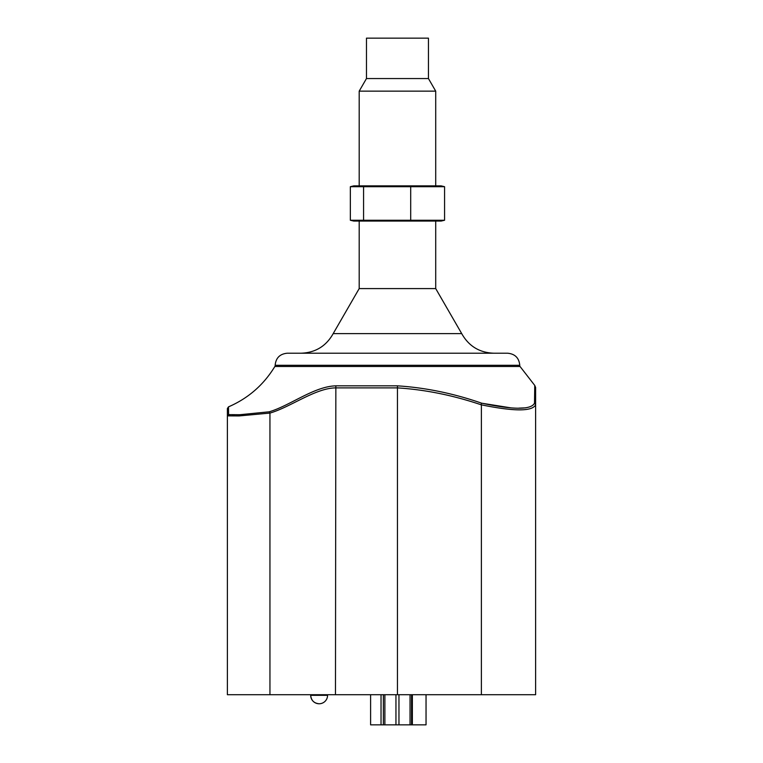 <?xml version="1.0" encoding="UTF-8"?>
<svg xmlns="http://www.w3.org/2000/svg" width="763" height="763" viewBox="0 0 763 763"><rect width="100%" height="100%" fill="white"/><g stroke="black" fill="none" stroke-linecap="round" stroke-linejoin="round"><path stroke-width="1.14" d="M409.731 221.07L441.138 221.07L444.571 220.249L363.579 220.249L366.049 221.07L409.731 221.07L410.694 220.249L410.694 186.697L444.571 186.697L441.138 185.876L409.731 185.876L410.694 186.697L363.579 186.697L363.579 220.249L350.341 220.249L353.765 221.07L366.049 221.07M350.341 220.249L350.341 186.697L363.579 186.697L366.049 185.876L353.765 185.876L350.341 186.697M409.731 185.876L366.049 185.876M366.469 78.551L428.444 78.551L428.444 38.15L366.469 38.15L366.469 78.551L359.192 91.14L359.192 185.876M428.444 78.551L435.711 91.14L359.192 91.14M444.571 220.249L444.571 186.697M493.737 353.221L507.71 353.221C515.035 353.937 519.05 357.952 519.765 365.277L275.147 365.277C275.863 357.952 279.878 353.937 287.193 353.221L493.737 353.221M333.183 333.631L461.72 333.631L435.711 288.586L359.192 288.586L333.183 333.631C326.135 346.154 315.424 352.687 301.051 353.221L481.644 353.221M269.158 411.81L269.94 413.079C290.541 407.118 315.224 388.205 335.472 387.89L397.456 387.89C425.02 389.626 452.898 395.253 481.081 404.762L481.51 403.131C453.489 393.412 425.468 387.652 397.456 385.84L335.854 385.84C314.146 386.364 289.816 405.802 269.158 411.81L239.801 414.719L228.585 414.624L228.499 406.86C248.233 398.315 263.683 384.848 274.861 366.478L520.042 366.478L534.749 385.42L534.51 403.141C531.182 409.893 513.623 409.922 481.815 403.217L511.019 407.881M426.04 694.721L426.04 724.85L426.04 694.721L426.04 724.85L370.608 724.85L370.608 694.721M310.694 694.721L310.694 695.331C311.19 700.453 314.003 703.267 319.125 703.763A8.431 8.431 0 0 0 327.565 695.331L310.694 695.331A8.431 8.431 0 0 0 319.125 703.763M383.369 694.721L383.369 724.85M411.543 694.721L411.543 724.85M381.033 724.85L381.033 694.721M518.954 408.138L525.821 407.833M534.51 403.141L535.616 404.771L535.616 694.721L481.386 694.721L481.386 404.838C514.31 411.562 532.393 411.534 535.616 404.771L535.616 387.47L534.758 385.41L534.729 387.366M269.94 413.079L269.949 694.721L227.384 694.721L227.384 415.864L239.143 415.93L269.94 413.079M228.499 406.86L227.384 408.529L227.384 415.864L228.585 414.614M481.386 694.721L269.949 694.721M384.876 694.721L384.876 724.85M395.949 694.721L395.949 724.85M398.963 694.721L398.963 724.85M410.036 694.721L410.036 724.85M412.363 724.85L412.363 694.721M534.51 403.064L535.616 404.686M397.456 385.84L397.456 694.721M481.081 404.762L481.51 403.131M335.854 385.84L335.472 694.721M239.801 414.719L239.143 415.93M233.612 415.93L234.527 414.729M233.173 414.729L232.19 415.93M228.585 414.624L227.384 415.864M228.814 415.93L229.949 414.719M435.711 91.14L435.711 185.876M519.765 366.478L519.765 365.277M275.147 366.478L275.147 365.277M461.72 333.631C468.778 346.154 479.488 352.687 493.852 353.221M435.711 288.586L435.711 221.07M359.192 288.586L359.192 221.07M327.565 694.721L327.565 695.331"/></g></svg>
